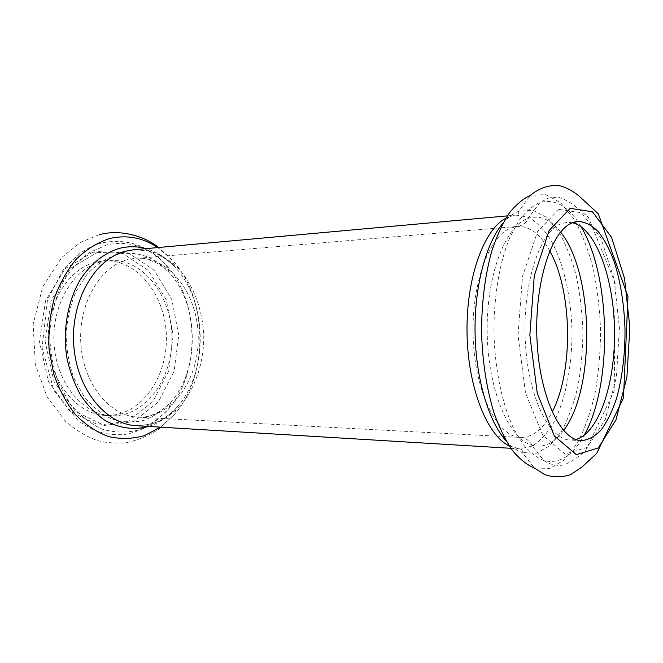 <?xml version="1.0" encoding="UTF-8"?>
<svg xmlns="http://www.w3.org/2000/svg" width="663" height="663" viewBox="0 0 663 663"><rect width="100%" height="100%" fill="white"/><g stroke="black" fill="none" stroke-linecap="round" stroke-linejoin="round"><path stroke-width="0.5" stroke-dasharray="3.31 2.49" d="M572.517 222.727L566.865 222.329L560.683 223.895C539.624 232.075 522.56 283.863 525.253 339.986C527.756 396.142 548.997 439.743 570.147 440.05L575.782 439.486M100.569 261.902C72.971 268.896 51.217 305.651 54.126 344.619C56.769 383.62 83.148 414.706 111.028 415.734C145.172 417.433 172.877 378.83 171.932 337.169C171.618 295.491 142.76 257.75 108.682 260.476L100.569 261.902M94.958 262.366C67.344 269.344 45.59 305.916 48.49 344.677C51.134 383.471 77.513 414.4 105.409 415.436C139.578 417.135 167.316 378.722 166.38 337.252C166.073 295.764 137.175 258.205 103.08 260.94L94.958 262.366M506.35 441.218C511.496 446.87 516.8 450.641 522.278 452.531L534.403 468.045L549.942 468.393L564.503 459.774L577.241 443.39C584.658 429.152 590.584 412.461 595.043 393.316C598.565 373.269 600.413 352.426 600.579 330.796C599.775 309.173 597.313 288.397 593.194 268.449C588.18 249.437 581.758 232.92 573.926 218.881L560.707 202.853L545.898 194.624L530.466 195.27M509.267 445.959L519.494 448.818C521.831 449.174 522.759 450.409 522.278 452.531L536.367 453.21L549.644 445.892L561.329 431.563C568.158 418.991 573.636 404.157 577.771 387.068C581.045 369.134 582.76 350.462 582.926 331.052C582.189 311.651 579.918 293.038 576.114 275.195C571.481 258.23 565.564 243.553 558.37 231.172L546.262 217.166L532.779 210.204L518.64 211.29C513.228 213.345 508.032 217.273 503.06 223.083M510.841 448.296L519.494 448.818L532.033 446.191C540.03 441.243 547.24 433.428 553.671 422.754C565.663 399.441 572.177 365.794 571.995 331.135C571.133 296.485 563.6 263.054 550.912 240.114C544.174 229.638 536.723 222.039 528.577 217.331L515.971 215.094L509.341 216.644L505.828 218.26M560.583 232.075C550.63 219.32 539.79 214.771 528.08 218.417L527.292 218.715C504.858 226.829 486.045 276.645 487.206 333.398C488.192 390.159 508.828 438.533 531.494 445.122C543.32 448.42 554.011 443.539 563.575 430.494M549.726 250.879C540.478 234.18 529.679 226.042 517.339 226.448L510.8 228.014C488.532 236.119 470.523 286.275 473.291 340.5C475.843 394.75 498.145 437.008 520.521 437.423C532.87 437.456 543.42 428.994 552.163 412.03M580.962 226.605C568.995 206.45 555.329 198.436 539.964 202.563L539.085 202.878C532.041 206.251 525.311 212.168 518.922 220.638L510.228 236.625C499.678 261.504 493.595 296.775 493.968 333.448C494.971 370.087 502.363 404.861 513.817 428.936L523.082 444.285C529.778 452.29 536.698 457.727 543.859 460.611C559.34 464.274 572.757 455.854 584.111 435.351M558.959 209.392L537.577 231.412L522.502 276.512L518.01 335.213L525.51 392.902L542.782 435.359L565.108 453.973L587.31 447.351L605.278 419.505L616.408 377.123L619.416 327.713L614.029 278.833L600.852 238.042L581.509 212.748L558.959 209.392M160.529 427.154L174.071 414.781C209.409 375.523 208.232 297.704 171.734 259.523L157.827 247.572M92.828 252.189L65.032 268.747L45.565 300.712L39.449 341.42L48.358 381.366L69.913 411.292L98.663 425.116L128.174 421.22L152.797 401.737L168.543 371.189L173.217 335.171L166.222 299.659L148.504 270.562L122.605 253.341L92.828 252.189M148.645 426.433C159.344 422.977 168.758 416.613 176.897 407.331C208.837 372.092 207.768 301.151 174.775 266.882C166.363 257.857 156.758 251.774 145.959 248.642M99.218 234.694L80.513 242.401L61.866 257.385L42.747 286.814L33.15 324.132L35.354 364.6L47.09 396.864L65.579 421.469C75.731 430.188 86.091 436.453 96.641 440.273C104.025 442.453 113.025 443.373 123.633 443.033C135.053 441.343 146.73 436.751 158.648 429.276L174.071 414.781L176.897 407.331C168.609 416.223 159.692 421.892 150.145 424.353L136.329 425.687C146.937 425.53 157.023 422.828 166.595 417.599L179.482 406.817C194.988 389.272 203.74 363.399 203.773 336.688C202.928 309.986 193.405 284.394 177.386 267.33C168.883 259.589 159.534 254.111 149.349 250.896L133.677 249.76L147.526 250.672C157.139 252.852 166.231 258.255 174.775 266.882L171.734 259.523L158.664 247.49M127.197 259.705C99.699 266.791 77.977 304.416 80.894 344.362C83.555 384.325 109.909 416.14 137.68 417.143C171.692 418.825 199.182 379.335 198.229 336.771C197.897 294.198 169.231 255.562 135.285 258.255L127.197 259.705M116.356 254.749C105.748 258.437 96.036 264.877 87.209 274.068L76.27 290.982C70.626 304.209 67.228 318.489 66.076 333.812C66.341 349.235 68.927 363.912 73.808 377.852L83.811 396.142C92.149 406.444 101.538 414.085 111.981 419.066C122.688 422.356 133.313 422.803 143.838 420.4C154.007 416.455 163.148 410.198 171.261 401.637C200.06 368.918 199.082 304.59 169.314 272.742C154.106 256.299 136.454 250.299 116.356 254.749M106.925 244.854L89.439 252.553C78.449 260.7 69.085 271.581 61.344 285.198C54.888 300.066 51.001 316.143 49.675 333.423C49.982 350.818 52.932 367.36 58.518 383.048L69.938 403.576C79.436 415.096 90.102 423.591 101.953 429.06C114.069 432.624 126.053 433.005 137.896 430.196C149.316 425.671 159.551 418.61 168.617 408.996C200.698 372.291 199.629 301.201 166.454 265.473C149.482 246.992 129.641 240.122 106.925 244.854M98.439 251.675L70.651 268.308L51.2 300.422L45.084 341.346L53.993 381.507L75.549 411.574L104.282 425.464L133.769 421.535L158.366 401.96L174.096 371.263L178.761 335.08L171.775 299.403L154.073 270.164L128.191 252.843L98.439 251.675M507.336 215.873L515.971 215.094C518.259 214.679 519.162 213.428 518.665 211.331L530.284 195.428M531.494 445.122C531.817 444.185 530.276 442.279 526.861 439.412C522.676 437.621 520.554 436.958 520.521 437.423L137.68 417.143C144.642 417.864 152.366 415.709 160.852 410.662C169.902 404.024 167.963 404.778 171.261 401.637L168.617 408.996L153.758 422.911C142.255 429.674 132.169 433.577 123.517 434.613C105.318 435.284 94.486 432.069 78.143 420.69L53.869 390.366L42.067 347.719L47.504 299.742L63.532 269.112L80.687 252.678L92.099 246.255L101.58 242.965C127.014 237.926 148.636 245.434 166.454 265.473L169.314 272.742L165.195 268.838L158.291 263.824L148.205 259.44C141.642 257.965 142.263 258.379 139.62 258.139L517.339 226.448C517.389 226.912 519.485 226.191 523.621 224.268C526.936 221.301 528.428 219.354 528.08 218.417L539.964 202.563L548.028 198.229C554.127 197.193 558.022 197.019 559.696 197.707C561.743 198.088 565.962 200.143 572.335 203.864L588.33 217.091L615.131 282.944L614.236 390.855L585.122 451.602L572.699 460.586L565.547 464.282C561.685 466.155 551.798 465.99 543.859 460.611L531.494 445.122M581.327 440.646L570.147 440.05M578.02 221.392L566.865 222.329M105.409 415.436L111.028 415.734M103.08 260.94L108.682 260.476"/><path stroke-width="0.99" d="M575.782 439.486C599.12 433.138 615.413 382.841 614.51 330.497C613.839 278.145 596.037 228.354 572.517 222.727M571.929 222.967C551.152 231.163 534.32 283.325 536.997 339.87C539.483 396.457 560.467 440.365 581.327 440.646C588.446 440.033 595.142 436.362 601.424 429.632C607.316 421.378 612.372 410.952 616.573 398.339C622.225 377.819 625.035 355.153 625.018 330.34C624.289 305.535 620.792 282.96 614.526 262.614C609.943 250.142 604.581 239.865 598.44 231.793C591.96 225.263 585.156 221.798 578.02 221.392L571.929 222.967M530.284 195.428C522.759 198.892 515.565 205.041 508.703 213.859C502.173 224.185 496.471 236.799 491.59 251.716C484.935 275.999 481.595 302.925 481.562 332.503C482.482 362.056 486.642 388.866 494.026 412.941C499.347 427.701 505.43 440.149 512.267 450.26C519.386 458.879 526.77 464.804 534.403 468.045L544.53 474.468C552.71 477.501 561.404 477.567 570.603 474.658L581.816 467.108L596.65 453.484L623.493 397.924L627.977 296.618L598.308 213.834L579.363 196.298C573.387 191.342 567.197 187.911 560.807 186.005C550.398 184.281 540.287 187.364 530.466 195.27M570.213 208.364L549.121 230.492L534.262 275.916L529.845 335.064L537.262 393.192L554.326 435.947L576.362 454.669L598.258 447.973L615.952 419.919L626.9 377.264L629.85 327.539L624.529 278.344L611.535 237.271L592.457 211.787L570.213 208.364M503.06 223.083C486.054 242.915 474.36 286.424 475.056 332.594C475.752 378.772 488.755 421.908 506.35 441.218M505.828 218.26C483.816 229.572 466.139 278.17 467.025 332.718C467.78 387.267 486.924 435.309 509.267 445.959M563.575 430.494C595.747 388.427 594.015 273.156 560.583 232.075M552.163 412.03C573.669 371.23 572.459 291.007 549.726 250.879M584.111 435.351C612.761 384.871 611.12 276.198 580.962 226.605M157.827 247.572C142.901 237.652 126.882 234.627 109.776 238.489C97.875 242.326 86.828 249.089 76.618 258.761C67.22 269.99 59.745 283.325 54.175 298.756C49.965 315.016 48.258 331.798 49.07 349.103L53.769 374.007C59.173 389.703 66.532 403.377 75.839 415.03C85.983 425.149 97.005 432.375 108.914 436.693C120.973 439.254 132.799 438.906 144.385 435.632L160.529 427.154M145.959 248.642C137.175 246.197 128.274 246.114 119.257 248.41C104.613 252.868 91.138 263.352 80.762 278.866C67.75 300.604 62.471 330.075 66.897 357.945C69.872 371.611 74.505 384.101 80.787 395.421C87.864 405.773 95.961 414.118 105.069 420.466C119.489 428.356 134.009 430.345 148.645 426.433M507.336 215.873L133.677 249.76L125.473 251.219C95.066 258.744 70.684 300.19 73.726 344.578C76.494 388.99 105.666 424.386 136.329 425.687L510.841 448.296M158.664 247.49C145.139 236.666 121.279 228.727 99.218 234.694"/></g></svg>
